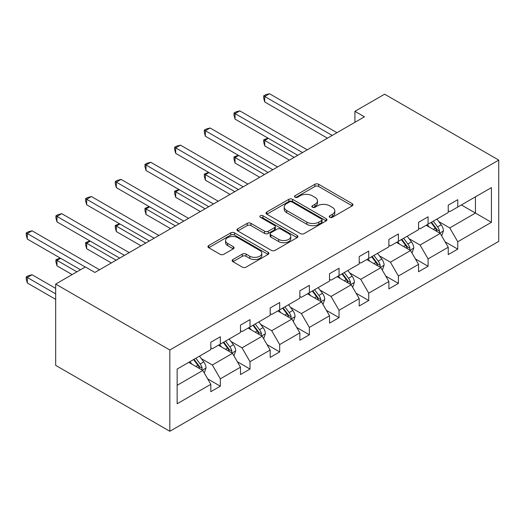 <?xml version="1.0" encoding="UTF-8"?>
<svg xmlns="http://www.w3.org/2000/svg" width="525" height="525" viewBox="0 0 525 525"><rect width="100%" height="100%" fill="white"/><g stroke="black" fill="none" stroke-linecap="round" stroke-linejoin="round"><path stroke-width="0.79" d="M329.772 217.291A1.851 1.07 0 0 0 332.391 217.291L352.229 205.833A2.638 1.522 0 0 0 353.003 204.757A2.638 1.522 0 0 0 352.229 203.68L318.616 184.275A2.638 1.522 0 0 0 314.882 184.275L295.043 195.727A1.851 1.07 0 0 0 294.499 196.481A1.851 1.07 0 0 0 295.043 197.236A1.851 1.07 0 0 0 297.655 197.236L300.221 195.753A8.453 4.876 0 0 1 312.178 195.753L314.974 197.374A8.453 4.876 0 0 1 317.454 200.826A8.453 4.876 0 0 1 314.974 204.271L312.408 205.754A1.851 1.07 0 0 0 311.87 206.509A1.851 1.07 0 0 0 312.408 207.263A1.851 1.07 0 0 0 315.02 207.263L317.592 205.78A8.453 4.876 0 0 1 329.543 205.78L332.345 207.401A8.453 4.876 0 0 1 334.819 210.847A8.453 4.876 0 0 1 332.345 214.298L329.772 215.782A1.851 1.07 0 0 0 329.234 216.536A1.851 1.07 0 0 0 329.772 217.291L329.772 215.782M232.91 259.527A2.638 1.522 0 0 0 232.135 260.603A2.638 1.522 0 0 0 232.91 261.68L242.34 267.127A2.638 1.522 0 0 0 246.074 267.127L268.104 254.402A2.638 1.522 0 0 0 268.879 253.326A2.638 1.522 0 0 0 268.104 252.249L234.491 232.844A2.638 1.522 0 0 0 230.757 232.844L208.727 245.562A2.638 1.522 0 0 0 207.952 246.638A2.638 1.522 0 0 0 208.727 247.721L220.113 254.297A2.638 1.522 0 0 0 223.853 254.297L233.277 248.85A2.638 1.522 0 0 0 234.052 247.774A2.638 1.522 0 0 0 233.277 246.698L227.633 243.436A7.061 4.075 0 0 1 225.56 240.548A7.061 4.075 0 0 1 229.924 236.782A7.061 4.075 0 0 1 237.622 237.668L259.75 250.445A7.061 4.075 0 0 1 261.817 253.326A7.061 4.075 0 0 1 257.46 257.092A7.061 4.075 0 0 1 249.762 256.207L246.074 254.08A2.638 1.522 0 0 0 242.34 254.08L232.91 259.527L232.91 261.68M498.75 160.092L384.608 94.192L354.926 111.326L364.442 116.812L94.868 272.449L85.358 266.956L55.683 284.091L169.824 349.991L498.75 160.092L498.75 241.369L169.824 431.274L169.824 349.991M300.412 233.599A2.638 1.522 0 0 0 304.146 233.599L326.183 220.874A2.638 1.522 0 0 0 326.957 219.798A2.638 1.522 0 0 0 326.183 218.722L292.569 199.316A2.638 1.522 0 0 0 288.835 199.316L266.798 212.034A2.638 1.522 0 0 0 266.024 213.111A2.638 1.522 0 0 0 266.798 214.193L300.412 233.599M261.096 217.691A1.851 1.07 0 0 1 262.973 217.954L262.973 215.755L297.143 235.482A2.638 1.522 0 0 1 297.918 236.558A2.638 1.522 0 0 1 297.143 237.641L275.107 250.359A2.638 1.522 0 0 1 271.373 250.359L237.759 230.954L237.759 228.802A2.638 1.522 0 0 0 236.992 229.878A2.638 1.522 0 0 0 237.759 230.954M237.759 228.802L247.19 223.355A2.638 1.522 0 0 1 250.924 223.355L264.561 231.223A2.638 1.522 0 0 0 268.295 231.223L274.549 227.614A2.638 1.522 0 0 0 275.323 226.537A2.638 1.522 0 0 0 274.549 225.455L260.354 217.265A1.851 1.07 0 0 1 259.816 216.51A1.851 1.07 0 0 1 260.958 215.526A1.851 1.07 0 0 1 262.973 215.755M177.148 369.049L210.82 349.611L210.82 342.248L220.336 336.761L220.336 344.118L240.496 332.476L240.496 325.113L250.012 319.627L250.012 326.983L270.178 315.341L270.178 307.985L279.687 302.492L279.687 309.848L299.854 298.207L299.854 290.85L309.363 285.357L309.363 292.714L329.529 281.072L329.529 273.715L339.045 268.223L339.045 275.579L359.212 263.937L359.212 256.581L368.721 251.088L368.721 258.444L388.887 246.802L388.887 239.446L398.396 233.953L398.396 241.31L418.563 229.668L418.563 222.311L428.078 216.818L428.078 224.182L448.238 212.533L448.238 205.177L457.754 199.684L457.754 207.047L491.426 187.602L491.426 222.311L457.754 241.749L457.754 249.113L448.238 254.605L448.238 247.242L428.078 258.884L428.078 266.247L418.563 271.74L418.563 264.377L398.396 276.019L398.396 283.382L388.887 288.875L388.887 281.512L368.721 293.153L368.721 300.517L359.212 306.003L359.212 298.646L339.045 310.288L339.045 317.651L329.529 323.137L329.529 315.781L309.363 327.423L309.363 334.779L299.854 340.272L299.854 332.916L279.687 344.558L279.687 351.914L270.178 357.407L270.178 350.05L250.012 361.692L250.012 369.049L240.496 374.542L240.496 367.185L220.336 378.827L220.336 386.183L210.82 391.676L210.82 384.32L177.148 403.758L177.148 369.049M218.433 345.214L232.509 353.345L212.343 364.987L201.331 358.627M212.343 364.987L220.336 378.827M232.509 353.345L240.496 367.185M210.82 347.852L212.343 348.731L220.336 344.118M248.108 328.079L262.185 336.21L242.018 347.852L231.007 341.493M242.018 347.852L250.012 361.692M262.185 336.21L270.178 350.05M240.496 330.717L242.018 331.597L250.012 326.983M277.784 310.951L291.861 319.075L271.701 330.717L260.689 324.358M271.701 330.717L279.687 344.558M291.861 319.075L299.854 332.916M270.178 313.582L271.701 314.462L279.687 309.848M307.466 293.816L321.543 301.941L301.376 313.582L290.364 307.223M301.376 313.582L309.363 327.423M321.543 301.941L329.529 315.781M299.854 296.448L301.376 297.327L309.363 292.714M337.142 276.682L351.218 284.806L331.052 296.448L320.04 290.095M331.052 296.448L339.045 310.288M351.218 284.806L359.212 298.646M329.529 279.313L331.052 280.192L339.045 275.579M366.817 259.547L380.894 267.671L360.727 279.313L349.722 272.961M360.727 279.313L368.721 293.153M380.894 267.671L388.887 281.512M359.212 262.178L360.727 263.058L368.721 258.444M396.493 242.412L410.576 250.537L390.41 262.178L379.398 255.826M390.41 262.178L398.396 276.019M410.576 250.537L418.563 264.377M388.887 245.05L390.41 245.923L398.396 241.31M426.175 225.277L440.252 233.402L420.085 245.05L409.073 238.691M420.085 245.05L428.078 258.884M440.252 233.402L448.238 247.242M418.563 227.916L420.085 228.788L428.078 224.182M461.37 204.96L475.447 213.084L449.761 227.916L438.749 221.557M449.761 227.916L457.754 241.749M491.426 222.311L475.447 213.084L475.447 196.829L491.426 187.602M55.683 284.091L55.683 365.374L169.824 431.274M354.926 111.326L354.926 122.305M448.238 210.781L449.761 211.66L457.754 207.047M177.148 385.304L202.834 370.479L188.751 362.348M202.834 370.479L210.82 384.32M445.102 241.808L457.754 249.113M415.426 258.943L428.078 266.247M385.75 276.078L398.396 283.382M356.068 293.213L368.721 300.517M326.392 310.347L339.045 317.651M296.717 327.475L309.363 334.779M267.035 344.61L279.687 351.914M237.359 361.745L250.012 369.049M207.683 378.879L220.336 386.183M330.514 217.553L332.345 216.497A8.453 4.876 0 0 0 334.819 213.045L334.819 210.847M317.454 200.826L317.454 203.018A8.453 4.876 0 0 1 314.974 206.469L313.149 207.526M352.196 205.859L318.616 186.473A2.638 1.522 0 0 0 314.882 186.473L295.778 197.498M326.143 220.894L292.569 201.508A2.638 1.522 0 0 0 288.835 201.508L266.831 214.213M321.51 220.552A1.851 1.07 0 0 0 322.055 219.798A1.851 1.07 0 0 0 321.51 219.043L292.005 202.007A1.851 1.07 0 0 0 289.393 202.007L286.689 203.569A8.453 4.876 0 0 0 284.209 207.021A8.453 4.876 0 0 0 286.689 210.473L306.856 222.114A8.453 4.876 0 0 0 318.806 222.114L321.51 220.552L321.51 222.751A1.851 1.07 0 0 0 322.055 221.996L322.055 219.798M284.209 207.021L284.209 209.219A8.453 4.876 0 0 0 286.689 212.671L286.689 210.473M321.51 222.751L318.806 224.313A8.453 4.876 0 0 1 306.856 224.313L286.689 212.671M237.799 230.974L247.19 225.553L247.19 223.355M275.323 226.537L275.323 228.729A2.638 1.522 0 0 1 274.549 229.812L268.295 233.422A2.638 1.522 0 0 1 264.561 233.422L250.924 225.553A2.638 1.522 0 0 0 247.19 225.553M262.973 217.954L297.111 237.661M278.703 239.393A7.061 4.075 0 0 0 286.401 240.273A7.061 4.075 0 0 0 290.765 236.506A7.061 4.075 0 0 0 288.691 233.625L280.895 229.123A2.638 1.522 0 0 0 277.161 229.123L270.907 232.732A2.638 1.522 0 0 0 270.132 233.815A2.638 1.522 0 0 0 270.907 234.892L278.703 239.393L278.703 241.585A7.061 4.075 0 0 0 286.401 242.471A7.061 4.075 0 0 0 290.765 238.704L290.765 236.506M270.132 233.815L270.132 236.007A2.638 1.522 0 0 0 270.907 237.09L270.907 234.892M278.703 241.585L270.907 237.09M261.817 253.326L261.817 255.524A7.061 4.075 0 0 1 257.46 259.291A7.061 4.075 0 0 1 249.762 258.405L246.074 256.279A2.638 1.522 0 0 0 242.34 256.279L232.942 261.699M225.56 240.548L225.56 242.747A7.061 4.075 0 0 0 227.633 245.628L227.633 243.436M233.244 248.87L227.633 245.628M268.072 254.422L234.491 235.036A2.638 1.522 0 0 0 230.757 235.036L208.76 247.741M441.696 235.909L443.448 230.856A7.127 4.115 -120 0 0 441.171 224.785L436.898 219.082M429.24 227.049L427.389 224.575M268.334 138.324L264.718 140.411L264.718 145.898L289.387 160.145M439.195 232.798L439.596 231.157A7.127 4.115 -120 0 0 437.555 226.872L433.283 221.169M431.498 222.2L436.203 228.473A3.629 2.1 60 0 1 436.859 229.582L439.596 231.157M431.005 222.488L435.271 228.191A7.127 4.115 60 0 1 437.049 231.558M264.718 145.898L263.668 141.999L263.668 139.808L294.144 157.402M263.668 139.808L267.914 138.082M332.194 135.43L264.718 96.475L269.469 93.726L336.952 132.687M327.436 138.18L264.718 101.968L264.718 96.475L263.668 95.872L265.571 94.769L269.469 93.726M264.718 101.968L263.668 98.063L263.668 95.872M412.02 253.043L413.766 247.99A7.127 4.115 -120 0 0 411.495 241.92L407.223 236.217M399.564 244.184L397.714 241.71M238.652 155.452L235.036 157.539L235.036 163.032L259.711 177.279M409.52 249.933L409.92 248.292A7.127 4.115 -120 0 0 407.879 244.007L403.607 238.304M401.822 239.334L406.521 245.608A3.629 2.1 60 0 1 407.183 246.717L409.92 248.292M401.323 239.623L405.595 245.326A7.127 4.115 60 0 1 407.374 248.692M235.036 163.032L233.993 159.134L233.993 156.936L264.469 174.536M233.993 156.936L238.238 155.216M382.344 270.178L384.09 265.125A7.127 4.115 -120 0 0 381.819 259.055L377.547 253.352M369.882 261.319L368.032 258.845M208.976 172.587L205.36 174.674L205.36 180.167L230.035 194.414M379.844 267.067L380.244 265.427A7.127 4.115 -120 0 0 378.203 261.142L373.931 255.439M372.146 256.469L376.845 262.743A3.629 2.1 60 0 1 377.508 263.845L380.244 265.427M371.648 256.758L375.92 262.461A7.127 4.115 60 0 1 377.698 265.827M205.36 180.167L204.317 176.269L204.317 174.07L234.793 191.664M204.317 174.07L208.556 172.351M302.518 152.565L235.036 113.61L239.794 110.86L307.276 149.822M297.76 155.315L235.036 119.103L235.036 113.61L233.993 113.006L235.896 111.904L239.794 110.86M235.036 119.103L233.993 115.198L233.993 113.006M272.842 169.7L205.36 130.745L210.118 127.995L277.594 166.957M268.085 172.449L205.36 136.231L205.36 130.745L204.317 130.141L206.22 129.038L210.118 127.995M205.36 136.231L204.317 132.333L204.317 130.141M352.662 287.313L354.414 282.26A7.127 4.115 -120 0 0 352.137 276.189L347.865 270.487M340.207 278.447L338.356 275.979M179.301 189.722L175.685 191.809L175.685 197.302L200.36 211.549M350.168 284.202L350.562 282.562A7.127 4.115 -120 0 0 348.521 278.276L344.256 272.573M342.464 273.604L347.169 279.877A3.629 2.1 60 0 1 347.826 280.98L350.562 282.562M341.972 273.892L346.244 279.595A7.127 4.115 60 0 1 348.016 282.962M175.685 197.302L174.635 193.403L174.635 191.205L205.111 208.799M174.635 191.205L178.881 189.479M243.16 186.834L175.685 147.879L180.442 145.13L247.918 184.091M238.409 189.577L175.685 153.366L175.685 147.879L174.635 147.276L176.538 146.173L180.442 145.13M175.685 153.366L174.635 149.468L174.635 147.276M322.987 304.447L324.739 299.394A7.127 4.115 -120 0 0 322.462 293.324L318.189 287.621M310.531 295.582L308.68 293.114M149.618 206.857L146.009 208.943L146.009 214.436L170.677 228.683M320.486 301.337L320.887 299.696A7.127 4.115 -120 0 0 318.846 295.411L314.573 289.708M312.788 290.738L317.487 297.012A3.629 2.1 60 0 1 318.15 298.115L320.887 299.696M312.29 291.027L316.562 296.73A7.127 4.115 60 0 1 318.34 300.097M146.009 214.436L144.959 210.538L144.959 208.34L175.435 225.934M144.959 208.34L149.205 206.614M213.485 203.969L146.009 165.007L150.76 162.264L218.243 201.226M208.727 206.712L146.009 170.5L146.009 165.007L144.959 164.404L146.862 163.308L150.76 162.264M146.009 170.5L144.959 166.602L144.959 164.404M293.311 321.582L295.057 316.529A7.127 4.115 -120 0 0 292.786 310.459L288.514 304.756M280.855 312.716L278.998 310.249M119.943 223.991L116.327 226.078L116.327 231.571L141.002 245.818M290.811 318.465L291.211 316.831A7.127 4.115 -120 0 0 289.17 312.546L284.898 306.843M283.113 307.873L287.812 314.147A3.629 2.1 60 0 1 288.474 315.249L291.211 316.831M282.614 308.162L286.886 313.858A7.127 4.115 60 0 1 288.665 317.225M116.327 231.571L115.283 227.673L115.283 225.474L145.76 243.068M115.283 225.474L119.523 223.748M183.809 221.104L116.327 182.142L121.085 179.399L188.56 218.354M179.051 223.847L116.327 187.635L116.327 182.142L115.283 181.538L117.187 180.442L121.085 179.399M116.327 187.635L115.283 183.737L115.283 181.538M263.629 338.717L265.381 333.664A7.127 4.115 -120 0 0 263.104 327.593L258.838 321.891M251.173 329.851L249.323 327.383M90.267 241.126L86.651 243.213L86.651 248.706L111.326 262.953M261.135 335.6L261.535 333.966A7.127 4.115 -120 0 0 259.494 329.68L255.222 323.978M253.437 325.008L258.136 331.282A3.629 2.1 60 0 1 258.792 332.384L261.535 333.966M252.938 325.297L257.211 330.993A7.127 4.115 60 0 1 258.983 334.359M86.651 248.706L85.608 244.808L85.608 242.609L116.078 260.203M85.608 242.609L89.847 240.883M154.127 238.238L86.651 199.277L91.409 196.534L158.885 235.489M149.376 240.982L86.651 204.77L86.651 199.277L85.608 198.673L87.504 197.577L91.409 196.534M86.651 204.77L85.608 200.872L85.608 198.673M233.953 355.845L235.705 350.798A7.127 4.115 -120 0 0 233.428 344.722L229.156 339.025M221.498 346.986L219.647 344.512M60.592 258.261L56.976 260.348L56.976 265.84L72.135 274.595M231.453 352.734L231.853 351.1A7.127 4.115 -120 0 0 229.812 346.808L225.54 341.112M223.755 342.142L228.46 348.416A3.629 2.1 60 0 1 229.117 349.519L231.853 351.1M223.263 342.425L227.528 348.127A7.127 4.115 60 0 1 229.307 351.494M56.976 265.84L55.926 261.942L55.926 259.744L76.893 271.845M55.926 259.744L60.172 258.018M124.451 255.373L56.976 216.412L61.727 213.668L129.209 252.623M119.693 258.116L56.976 221.904L56.976 216.412L55.926 215.808L57.829 214.712L61.727 213.668M56.976 221.904L55.926 218.006L55.926 215.808M204.277 372.98L206.023 367.927A7.127 4.115 -120 0 0 203.752 361.856L199.48 356.16M191.822 364.12L189.971 361.646M55.683 288.376L32.051 274.733L27.293 277.482L27.293 282.975L55.683 299.362M201.777 369.869L202.177 368.235A7.127 4.115 -120 0 0 200.137 363.943L195.864 358.247M194.079 359.277L198.778 365.551A3.629 2.1 60 0 1 199.441 366.653L202.177 368.235M193.581 359.559L197.853 365.262A7.127 4.115 60 0 1 199.631 368.629M27.293 282.975L26.25 279.077L26.25 276.878L55.683 293.869M26.25 276.878L28.153 275.776L32.051 274.733M85.26 267.015L27.293 233.546L32.051 230.803L99.533 269.758M80.509 269.758L27.293 239.039L27.293 233.546L26.25 232.942L28.153 231.847L32.051 230.803M27.293 239.039L26.25 235.141L26.25 232.942M332.345 216.497L332.345 214.298M312.408 207.263L312.408 205.754M314.974 206.469L314.974 204.271M295.043 197.236L295.043 195.727M314.882 186.473L314.882 184.275M318.616 186.473L318.616 184.275M352.229 205.833L352.229 203.68M266.798 214.193L266.798 212.034M288.835 201.508L288.835 199.316M292.569 201.508L292.569 199.316M326.183 220.874L326.183 218.722M306.856 224.313L306.856 222.114M318.806 224.313L318.806 222.114M250.924 225.553L250.924 223.355M264.561 233.422L264.561 231.223M268.295 233.422L268.295 231.223M274.549 229.812L274.549 227.614M297.143 237.641L297.143 235.482M242.34 256.279L242.34 254.08M246.074 256.279L246.074 254.08M249.762 258.405L249.762 256.207M233.277 248.85L233.277 246.698M208.727 247.721L208.727 245.562M230.757 235.036L230.757 232.844M234.491 235.036L234.491 232.844M268.104 254.402L268.104 252.249M439.74 233.107L443.402 230.993M437.555 226.872L441.171 224.785M433.243 229.359L435.271 228.191M410.058 250.241L413.72 248.128M407.879 244.007L411.495 241.92M403.567 246.494L405.595 245.326M380.382 267.376L384.044 265.263M378.203 261.142L381.819 259.055M373.892 263.629L375.92 262.461M350.707 284.511L354.368 282.397M348.521 278.276L352.137 276.189M344.216 280.763L346.244 279.595M321.024 301.645L324.693 299.532M318.846 295.411L322.462 293.324M314.534 297.898L316.562 296.73M291.349 318.78L295.011 316.667M289.17 312.546L292.786 310.459M284.858 315.033L286.886 313.858M261.673 335.915L265.335 333.802M259.494 329.68L263.104 327.593M255.183 332.168L257.211 330.993M231.998 353.049L235.659 350.936M229.812 346.808L233.428 344.722M225.501 349.302L227.528 348.127M202.315 370.184L205.977 368.064M200.137 363.943L203.752 361.856M195.825 366.437L197.853 365.262"/></g></svg>
